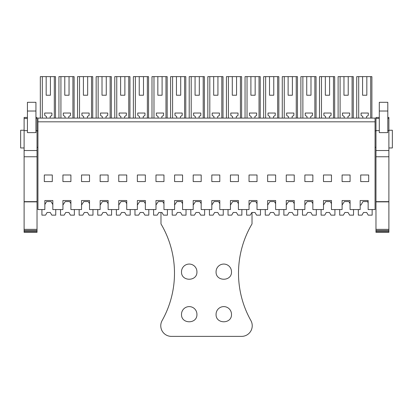<?xml version="1.0" encoding="UTF-8"?>
<svg xmlns="http://www.w3.org/2000/svg" width="413" height="413" viewBox="0 0 413 413"><rect width="100%" height="100%" fill="white"/><g stroke="black" fill="none" stroke-linecap="round" stroke-linejoin="round"><path stroke-width="0.62" d="M37.934 121.82L37.934 209.556L44.847 209.556L44.847 200.517L52.823 200.517L52.823 209.556L62.926 209.556L62.926 200.517L70.902 200.517L70.902 209.556L81.537 209.556L81.537 200.517L89.513 200.517L89.513 209.556L100.147 209.556L100.147 200.517L108.123 200.517L108.123 209.556L118.758 209.556L118.758 200.517L126.734 200.517L126.734 209.556L137.369 209.556L137.369 200.517L145.35 200.517L145.35 209.556L155.985 209.556L155.985 200.517L163.961 200.517L163.961 209.556L174.596 209.556L174.596 200.517L182.572 200.517L182.572 209.556L193.207 209.556L193.207 200.517L201.183 200.517L201.183 209.556L211.817 209.556L211.817 200.517L219.793 200.517L219.793 209.556L230.428 209.556L230.428 200.517L238.404 200.517L238.404 209.556L249.039 209.556L249.039 200.517L257.015 200.517L257.015 209.556L267.65 209.556L267.65 200.517L275.631 200.517L275.631 209.556L286.266 209.556L286.266 200.517L294.242 200.517L294.242 209.556L304.877 209.556L304.877 200.517L312.853 200.517L312.853 209.556L323.487 209.556L323.487 200.517L331.463 200.517L331.463 209.556L342.098 209.556L342.098 200.517L350.074 200.517L350.074 209.556L360.177 209.556L360.177 200.517L368.153 200.517L368.153 209.556L375.066 209.556L375.066 121.82L37.934 121.82L37.934 118.097L375.066 118.097L375.066 121.82M44.315 181.591L52.291 181.591L52.291 174.993L44.315 174.993L44.315 181.591M100.147 181.591L100.147 174.993L108.123 174.993L108.123 181.591L100.147 181.591M89.513 174.993L81.537 174.993L81.537 181.591L89.513 181.591L89.513 174.993M62.926 181.591L70.902 181.591L70.902 174.993L62.926 174.993L62.926 181.591M201.183 181.591L201.183 174.993L193.207 174.993L193.207 181.591L201.183 181.591M155.985 181.591L163.961 181.591L163.961 174.993L155.985 174.993L155.985 181.591M137.369 181.591L137.369 174.993L145.35 174.993L145.35 181.591L137.369 181.591M342.098 181.591L350.074 181.591L350.074 174.993L342.098 174.993L342.098 181.591M211.817 181.591L211.817 174.993L219.793 174.993L219.793 181.591L211.817 181.591M331.463 174.993L323.487 174.993L323.487 181.591L331.463 181.591L331.463 174.993M275.631 174.993L267.65 174.993L267.65 181.591L275.631 181.591L275.631 174.993M249.039 181.591L249.039 174.993L257.015 174.993L257.015 181.591L249.039 181.591M238.404 174.993L230.428 174.993L230.428 181.591L238.404 181.591L238.404 174.993M304.877 181.591L304.877 174.993L312.853 174.993L312.853 181.591L304.877 181.591M174.596 181.591L174.596 174.993L182.572 174.993L182.572 181.591L174.596 181.591M286.266 181.591L286.266 174.993L294.242 174.993L294.242 181.591L286.266 181.591M360.709 181.591L360.709 174.993L368.685 174.993L368.685 181.591L360.709 181.591M118.758 181.591L118.758 174.993L126.734 174.993L126.734 181.591L118.758 181.591M37.934 130.859L37.031 130.859M37.934 147.343L37.031 147.343M42.312 118.097L42.312 76.617L40.324 76.617L40.324 118.097M54.304 118.097L54.304 76.617L55.502 76.617L55.502 118.097M42.312 76.617L46.173 76.617L46.173 95.227L50.427 95.227L50.427 76.617L54.304 76.617M46.442 118.097L46.442 116.569L44.687 115.341L44.687 113.043L51.919 113.043L51.919 115.341L50.164 116.569L50.164 118.097M165.974 118.097L165.974 76.617L167.167 76.617L167.167 118.097M153.982 118.097L153.982 76.617L157.843 76.617L157.843 95.227L162.097 95.227L162.097 76.617L165.974 76.617M158.112 118.097L158.112 116.569L156.357 115.341L156.357 113.043L163.589 113.043L163.589 115.341L161.834 116.569L161.834 118.097M153.982 76.617L151.994 76.617L151.994 118.097M147.364 118.097L147.364 76.617L148.556 76.617L148.556 118.097M135.366 118.097L135.366 76.617L139.233 76.617L139.233 95.227L143.487 95.227L143.487 76.617L147.364 76.617M139.496 118.097L139.496 116.569L137.746 115.341L137.746 113.043L144.973 113.043L144.973 115.341L143.218 116.569L143.218 118.097M135.366 76.617L133.384 76.617L133.384 118.097M203.201 118.097L203.201 76.617L204.394 76.617L204.394 118.097M191.204 118.097L191.204 76.617L195.065 76.617L195.065 95.227L199.319 95.227L199.319 76.617L203.201 76.617M195.334 118.097L195.334 116.569L193.578 115.341L193.578 113.043L200.811 113.043L200.811 115.341L199.056 116.569L199.056 118.097M191.204 76.617L189.216 76.617L189.216 118.097M184.59 118.097L184.59 76.617L185.783 76.617L185.783 118.097M172.593 118.097L172.593 76.617L176.454 76.617L176.454 95.227L180.708 95.227L180.708 76.617L184.59 76.617M176.723 118.097L176.723 116.569L174.967 115.341L174.967 113.043L182.2 113.043L182.2 115.341L180.445 116.569L180.445 118.097M172.593 76.617L170.605 76.617L170.605 118.097M83.663 118.097L83.663 116.569L81.908 115.341L81.908 113.043L89.141 113.043L89.141 115.341L87.386 116.569L87.386 118.097M91.531 118.097L91.531 76.617L92.724 76.617L92.724 118.097M79.533 118.097L79.533 76.617L83.4 76.617L83.4 95.227L87.654 95.227L87.654 76.617L91.531 76.617M79.533 76.617L77.546 76.617L77.546 118.097M65.053 118.097L65.053 116.569L63.297 115.341L63.297 113.043L70.53 113.043L70.53 115.341L68.775 116.569L68.775 118.097M72.92 118.097L72.92 76.617L74.113 76.617L74.113 118.097M60.923 118.097L60.923 76.617L64.784 76.617L64.784 95.227L69.038 95.227L69.038 76.617L72.92 76.617M60.923 76.617L58.935 76.617L58.935 118.097M128.753 118.097L128.753 76.617L129.945 76.617L129.945 118.097M116.755 118.097L116.755 76.617L120.622 76.617L120.622 95.227L124.876 95.227L124.876 76.617L128.753 76.617M120.885 118.097L120.885 116.569L119.13 115.341L119.13 113.043L126.363 113.043L126.363 115.341L124.607 116.569L124.607 118.097M116.755 76.617L114.773 76.617L114.773 118.097M110.142 118.097L110.142 76.617L111.334 76.617L111.334 118.097M98.144 118.097L98.144 76.617L102.011 76.617L102.011 95.227L106.265 95.227L106.265 76.617L110.142 76.617M102.274 118.097L102.274 116.569L100.519 115.341L100.519 113.043L107.752 113.043L107.752 115.341L105.996 116.569L105.996 118.097M98.144 76.617L96.162 76.617L96.162 118.097M314.871 118.097L314.871 76.617L316.064 76.617L316.064 118.097M302.874 118.097L302.874 76.617L306.735 76.617L306.735 95.227L310.989 95.227L310.989 76.617L314.871 76.617M307.004 118.097L307.004 116.569L305.248 115.341L305.248 113.043L312.481 113.043L312.481 115.341L310.726 116.569L310.726 118.097M302.874 76.617L300.886 76.617L300.886 118.097M296.255 118.097L296.255 76.617L297.453 76.617L297.453 118.097M284.263 118.097L284.263 76.617L288.124 76.617L288.124 95.227L292.378 95.227L292.378 76.617L296.255 76.617M288.393 118.097L288.393 116.569L286.637 115.341L286.637 113.043L293.87 113.043L293.87 115.341L292.115 116.569L292.115 118.097M284.263 76.617L282.275 76.617L282.275 118.097M352.093 118.097L352.093 76.617L353.285 76.617L353.285 118.097M340.095 118.097L340.095 76.617L343.962 76.617L343.962 95.227L348.216 95.227L348.216 76.617L352.093 76.617M344.225 118.097L344.225 116.569L342.47 115.341L342.47 113.043L349.703 113.043L349.703 115.341L347.947 116.569L347.947 118.097M340.095 76.617L338.113 76.617L338.113 118.097M333.482 118.097L333.482 76.617L334.675 76.617L334.675 118.097M321.484 118.097L321.484 76.617L325.346 76.617L325.346 95.227L329.6 95.227L329.6 76.617L333.482 76.617M325.614 118.097L325.614 116.569L323.859 115.341L323.859 113.043L331.092 113.043L331.092 115.341L329.337 116.569L329.337 118.097M321.484 76.617L319.497 76.617L319.497 118.097M240.423 118.097L240.423 76.617L241.615 76.617L241.615 118.097M228.425 118.097L228.425 76.617L232.292 76.617L232.292 95.227L236.546 95.227L236.546 76.617L240.423 76.617M232.555 118.097L232.555 116.569L230.8 115.341L230.8 113.043L238.033 113.043L238.033 115.341L236.277 116.569L236.277 118.097M228.425 76.617L226.443 76.617L226.443 118.097M221.812 118.097L221.812 76.617L223.005 76.617L223.005 118.097M209.814 118.097L209.814 76.617L213.681 76.617L213.681 95.227L217.935 95.227L217.935 76.617L221.812 76.617M213.944 118.097L213.944 116.569L212.189 115.341L212.189 113.043L219.422 113.043L219.422 115.341L217.666 116.569L217.666 118.097M209.814 76.617L207.832 76.617L207.832 118.097M277.644 118.097L277.644 76.617L278.837 76.617L278.837 118.097M265.652 118.097L265.652 76.617L269.513 76.617L269.513 95.227L273.767 95.227L273.767 76.617L277.644 76.617M269.782 118.097L269.782 116.569L268.027 115.341L268.027 113.043L275.254 113.043L275.254 115.341L273.504 116.569L273.504 118.097M265.652 76.617L263.664 76.617L263.664 118.097M259.034 118.097L259.034 76.617L260.226 76.617L260.226 118.097M247.036 118.097L247.036 76.617L250.903 76.617L250.903 95.227L255.157 95.227L255.157 76.617L259.034 76.617M251.166 118.097L251.166 116.569L249.411 115.341L249.411 113.043L256.643 113.043L256.643 115.341L254.888 116.569L254.888 118.097M247.036 76.617L245.054 76.617L245.054 118.097M358.706 118.097L358.706 76.617L356.724 76.617L356.724 118.097M370.704 118.097L370.704 76.617L371.896 76.617L371.896 118.097M358.706 76.617L362.573 76.617L362.573 95.227L366.827 95.227L366.827 76.617L370.704 76.617M362.836 118.097L362.836 116.569L361.081 115.341L361.081 113.043L368.313 113.043L368.313 115.341L366.558 116.569L366.558 118.097M20.65 147.957L24.109 147.957L20.65 147.957L20.65 130.24L24.109 130.24M375.969 147.343L375.066 147.343M375.969 130.859L375.066 130.859M368.153 202.737L367.487 201.58L362.97 201.58L360.977 205.039L360.177 205.039M350.074 203.655L348.877 201.58L344.359 201.58L342.098 205.039M331.463 203.655L330.266 201.58L325.749 201.58L323.487 205.039M312.853 203.655L311.655 201.58L307.138 201.58L304.877 205.039M294.242 203.655L293.044 201.58L288.527 201.58L286.266 205.039M275.631 203.655L274.433 201.58L269.916 201.58L267.65 205.039M257.015 203.655L255.817 201.58L251.3 201.58L249.039 205.039M238.404 203.655L237.207 201.58L232.689 201.58L230.428 205.039M219.793 203.655L218.596 201.58L214.079 201.58L211.817 205.039M201.183 203.655L199.985 201.58L195.468 201.58L193.207 205.039M182.572 203.655L181.374 201.58L176.857 201.58L174.596 205.039M163.961 203.655L162.763 201.58L158.246 201.58L155.985 205.039M145.35 203.655L144.147 201.58L139.63 201.58L137.369 205.039M126.734 203.655L125.537 201.58L121.019 201.58L118.758 205.039M108.123 203.655L106.926 201.58L102.409 201.58L100.147 205.039M89.513 203.655L88.315 201.58L83.798 201.58L81.537 205.039M70.902 203.655L69.704 201.58L65.187 201.58L62.926 205.039M52.823 204.58L51.093 201.58L46.576 201.58L44.847 204.58M46.173 76.617L50.427 76.617M46.173 95.227L50.427 95.227M157.843 76.617L162.097 76.617M157.843 95.227L162.097 95.227M139.233 76.617L143.487 76.617M139.233 95.227L143.487 95.227M195.065 76.617L199.319 76.617M195.065 95.227L199.319 95.227M176.454 76.617L180.708 76.617M176.454 95.227L180.708 95.227M83.4 76.617L87.654 76.617M83.4 95.227L87.654 95.227M64.784 76.617L69.038 76.617M64.784 95.227L69.038 95.227M120.622 76.617L124.876 76.617M120.622 95.227L124.876 95.227M102.011 76.617L106.265 76.617M102.011 95.227L106.265 95.227M306.735 76.617L310.989 76.617M306.735 95.227L310.989 95.227M288.124 76.617L292.378 76.617M288.124 95.227L292.378 95.227M343.962 76.617L348.216 76.617M343.962 95.227L348.216 95.227M325.346 76.617L329.6 76.617M325.346 95.227L329.6 95.227M232.292 76.617L236.546 76.617M232.292 95.227L236.546 95.227M213.681 76.617L217.935 76.617M213.681 95.227L217.935 95.227M269.513 76.617L273.767 76.617M269.513 95.227L273.767 95.227M250.903 76.617L255.157 76.617M250.903 95.227L255.157 95.227M362.573 76.617L366.827 76.617M362.573 95.227L366.827 95.227M392.35 147.957L388.891 147.957L392.35 147.957L392.35 130.24L388.891 130.24M55.745 209.556L55.745 215.142L51.831 215.142L50.293 212.483L47.103 212.483L45.569 215.142L47.103 212.483L45.569 215.142L47.103 212.483L45.569 215.142L41.919 215.142L41.919 209.556M47.103 212.483L50.293 212.483L47.103 212.483L50.293 212.483L51.831 215.142L50.293 212.483M74.355 209.556L74.355 215.142L70.442 215.142L68.909 212.483L65.719 212.483L64.18 215.142L65.719 212.483L64.18 215.142L65.719 212.483L64.18 215.142L60.53 215.142L60.53 209.556M65.719 212.483L68.909 212.483L65.719 212.483L68.909 212.483L70.442 215.142L68.909 212.483M92.971 209.556L92.971 215.142L89.053 215.142L87.52 212.483L84.329 212.483L82.791 215.142L84.329 212.483L82.791 215.142L84.329 212.483L82.791 215.142L79.141 215.142L79.141 209.556M84.329 212.483L87.52 212.483L84.329 212.483L87.52 212.483L89.053 215.142L87.52 212.483M111.582 209.556L111.582 215.142L107.664 215.142L106.131 212.483L102.94 212.483L101.407 215.142L102.94 212.483L101.407 215.142L102.94 212.483L101.407 215.142L97.757 215.142L97.757 209.556M102.94 212.483L106.131 212.483L102.94 212.483L106.131 212.483L107.664 215.142L106.131 212.483M130.193 209.556L130.193 215.142L126.275 215.142L124.741 212.483L121.551 212.483L120.018 215.142L121.551 212.483L120.018 215.142L121.551 212.483L120.018 215.142L116.368 215.142L116.368 209.556M121.551 212.483L124.741 212.483L121.551 212.483L124.741 212.483L126.275 215.142L124.741 212.483M148.804 209.556L148.804 215.142L144.891 215.142L143.352 212.483L140.162 212.483L138.629 215.142L140.162 212.483L138.629 215.142L140.162 212.483L138.629 215.142L134.979 215.142L134.979 209.556M140.162 212.483L143.352 212.483L140.162 212.483L143.352 212.483L144.891 215.142L143.352 212.483M167.415 209.556L167.415 215.142L163.502 215.142L161.963 212.483L158.773 212.483L157.239 215.142L158.773 212.483L157.239 215.142L158.773 212.483L157.239 215.142L153.59 215.142L153.59 209.556M158.773 212.483L161.963 212.483L158.773 212.483L161.963 212.483L163.502 215.142L161.963 212.483M186.026 209.556L186.026 215.142L182.112 215.142L180.579 212.483L177.389 212.483L175.85 215.142L177.389 212.483L175.85 215.142L177.389 212.483L175.85 215.142L172.2 215.142L172.2 209.556M177.389 212.483L180.579 212.483L177.389 212.483L180.579 212.483L182.112 215.142L180.579 212.483M204.636 209.556L204.636 215.142L200.723 215.142L199.19 212.483L195.999 212.483L194.461 215.142L195.999 212.483L194.461 215.142L195.999 212.483L194.461 215.142L190.811 215.142L190.811 209.556M195.999 212.483L199.19 212.483L195.999 212.483L199.19 212.483L200.723 215.142L199.19 212.483M223.252 209.556L223.252 215.142L219.334 215.142L217.801 212.483L214.61 212.483L213.072 215.142L214.61 212.483L213.072 215.142L214.61 212.483L213.072 215.142L209.427 215.142L209.427 209.556M214.61 212.483L217.801 212.483L214.61 212.483L217.801 212.483L219.334 215.142L217.801 212.483M241.863 209.556L241.863 215.142L237.945 215.142L236.412 212.483L233.221 212.483L231.688 215.142L233.221 212.483L231.688 215.142L233.221 212.483L231.688 215.142L228.038 215.142L228.038 209.556M233.221 212.483L236.412 212.483L233.221 212.483L236.412 212.483L237.945 215.142L236.412 212.483M260.474 209.556L260.474 215.142L256.556 215.142L255.022 212.483L251.832 212.483L250.299 215.142L251.832 212.483L250.299 215.142L251.832 212.483L250.299 215.142L246.649 215.142L246.649 209.556M251.832 212.483L255.022 212.483L251.832 212.483L255.022 212.483L256.556 215.142L255.022 212.483M279.085 209.556L279.085 215.142L275.172 215.142L273.633 212.483L270.443 212.483L268.909 215.142L270.443 212.483L268.909 215.142L270.443 212.483L268.909 215.142L265.26 215.142L265.26 209.556M270.443 212.483L273.633 212.483L270.443 212.483L273.633 212.483L275.172 215.142L273.633 212.483M297.696 209.556L297.696 215.142L293.782 215.142L292.244 212.483L289.054 212.483L287.52 215.142L289.054 212.483L287.52 215.142L289.054 212.483L287.52 215.142L283.87 215.142L283.87 209.556M289.054 212.483L292.244 212.483L289.054 212.483L292.244 212.483L293.782 215.142L292.244 212.483M316.306 209.556L316.306 215.142L312.393 215.142L310.86 212.483L307.67 212.483L306.131 215.142L307.67 212.483L306.131 215.142L307.67 212.483L306.131 215.142L302.481 215.142L302.481 209.556M307.67 212.483L310.86 212.483L307.67 212.483L310.86 212.483L312.393 215.142L310.86 212.483M334.922 209.556L334.922 215.142L331.004 215.142L329.471 212.483L326.28 212.483L324.742 215.142L326.28 212.483L324.742 215.142L326.28 212.483L324.742 215.142L321.092 215.142L321.092 209.556M326.28 212.483L329.471 212.483L326.28 212.483L329.471 212.483L331.004 215.142L329.471 212.483M353.533 209.556L353.533 215.142L349.615 215.142L348.082 212.483L344.891 212.483L343.358 215.142L344.891 212.483L343.358 215.142L344.891 212.483L343.358 215.142L339.708 215.142L339.708 209.556M344.891 212.483L348.082 212.483L344.891 212.483L348.082 212.483L349.615 215.142L348.082 212.483M372.144 209.556L372.144 215.142L368.226 215.142L366.692 212.483L363.502 212.483L361.969 215.142L363.502 212.483L361.969 215.142L363.502 212.483L361.969 215.142L358.319 215.142L358.319 209.556M363.502 212.483L366.692 212.483L363.502 212.483L366.692 212.483L368.226 215.142L366.692 212.483M160.982 212.483L160.982 223.918A96.756 96.756 0 0 1 162.128 320.545A10.635 10.635 0 0 0 171.405 336.383L241.595 336.383A10.635 10.635 0 0 0 250.872 320.545A96.756 96.756 0 0 1 252.018 223.918L252.018 212.483M216.071 314.314A7.713 7.713 0 0 1 223.784 306.606A7.713 7.713 0 0 1 231.492 314.314C231.967 324.262 215.601 324.262 216.071 314.314M181.508 314.314A7.713 7.713 0 0 1 189.216 306.606A7.713 7.713 0 0 1 196.929 314.314C197.399 324.262 181.033 324.262 181.508 314.314M181.508 271.775A7.713 7.713 0 0 1 189.216 264.062A7.713 7.713 0 0 1 196.929 271.775C197.399 281.718 181.033 281.718 181.508 271.775M216.071 271.775A7.713 7.713 0 0 1 223.784 264.062A7.713 7.713 0 0 1 231.492 271.775C231.967 281.718 215.601 281.718 216.071 271.775M35.936 117.452L37.031 117.452L37.031 201.632L24.109 201.632L24.109 117.452L27.428 117.452M24.109 231.533L24.109 232.318L37.031 232.318L37.031 231.533L24.109 231.533L24.109 201.632M37.031 201.632L37.031 229.354L24.109 229.354M37.031 231.533L37.031 229.354M37.031 230.537L24.109 230.537M37.031 230.454L24.109 230.454M37.031 201.864L24.109 201.864M35.936 132.619L27.428 132.619L27.428 102.3L35.936 102.3L35.936 132.619M387.802 117.452L388.891 117.452L388.891 201.632L375.969 201.632L375.969 117.452L379.294 117.452M375.969 231.533L375.969 232.318L388.891 232.318L388.891 231.533L375.969 231.533L375.969 201.632M388.891 201.632L388.891 229.354L375.969 229.354M388.891 231.533L388.891 229.354M388.891 230.537L375.969 230.537M388.891 230.454L375.969 230.454M388.891 201.864L375.969 201.864M387.802 132.619L379.294 132.619L379.294 102.3L387.802 102.3L387.802 132.619M37.031 117.468L35.936 117.468M27.428 117.468L24.109 117.468M37.031 118.5L35.936 118.5M27.428 118.5L24.109 118.5M37.031 130.622L35.936 130.622M27.428 130.622L24.109 130.622M37.031 156.764L24.109 156.764M37.031 150.528L24.109 150.528M27.428 111.025L35.936 111.025M388.891 117.468L387.802 117.468M379.294 117.468L375.969 117.468M388.891 118.5L387.802 118.5M379.294 118.5L375.969 118.5M388.891 130.622L387.802 130.622M379.294 130.622L375.969 130.622M388.891 156.764L375.969 156.764M388.891 150.528L375.969 150.528M379.294 111.025L387.802 111.025"/></g></svg>
